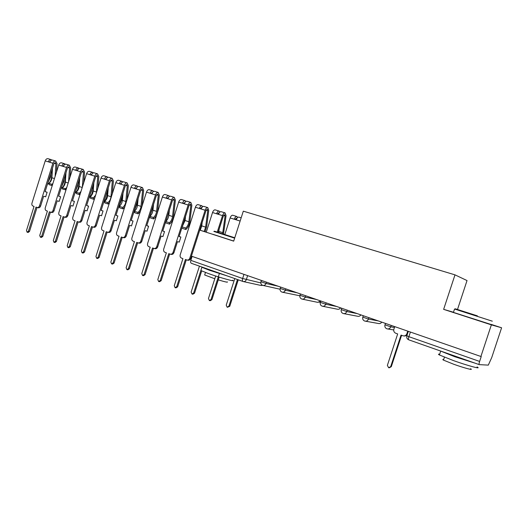 <?xml version="1.0" encoding="UTF-8"?>
<svg xmlns="http://www.w3.org/2000/svg" width="528" height="528" viewBox="0 0 528 528"><rect width="100%" height="100%" fill="white"/><g stroke="black" fill="none" stroke-linecap="round" stroke-linejoin="round"><path stroke-width="0.79" d="M457.505 309.474L467.029 280.559L454.991 274.857L443.639 309.355L491.363 324.859L480.902 356.486L191.413 256.153L199.736 230.109L233.686 241.138L243.309 211.167L454.991 274.857M491.363 324.859L501.6 327.776L491.113 324.37M501.6 327.776L491.74 357.548L488.308 365.119L479.239 364.63C478.903 364.373 479.035 363.304 479.615 361.429L481.239 356.519L480.902 356.486M242.933 281.45L191.36 263.3C190.588 262.911 190.41 261.934 190.826 260.37L242.642 278.507L260.806 282.909M192.1 256.39L190.826 260.37M206.27 232.135L199.736 230.109L206.006 210.553L207.266 209.286L207.735 210.599L205.643 227.132L204.171 231.482M453.486 312.246L443.639 309.355M394.733 326.621L393.862 329.281C393.446 331.142 394.093 332.468 395.789 333.267L397.676 333.927L387.374 365.383L388.654 367.772L390.7 366.63L401.036 335.108L403.062 335.815C404.857 336.178 406.118 335.511 406.857 333.808L407.431 333.901C406.738 335.537 405.524 336.217 403.795 335.94M401.584 335.3L391.307 366.65L389.341 367.805M407.735 331.122L406.857 333.808M477.378 315.85L455.268 308.788L477.378 315.85M492.307 321.182L454.714 309.078M475.405 315.229L464.171 311.645L475.405 315.229M477.028 366.953C482.341 369.633 468.046 365.798 453.506 360.598L439.415 354.974C438.055 354.235 438.141 353.991 439.659 354.235M475.094 363.178L454.78 356.723L440.075 350.849M470.554 368.729C474.335 370.696 464.059 367.976 453.644 364.221L443.48 360.109C442.497 359.561 442.563 359.37 443.665 359.535M491.073 324.482L453.433 312.411C451.994 311.909 452.001 311.883 453.46 312.325M463.769 359.192L451.064 354.717M224.829 234.505L223.483 234.076M218.618 232.518L218.117 232.36M214.348 231.178L234.775 237.758M234.65 238.154L213.847 231.449M232.597 280.243C236.57 282.275 220.156 277.761 208.507 273.583L201.214 270.666M227.033 275.86L209.563 270.303L202.25 267.425M214.79 278.771L204.659 274.982L204.765 274.646M233.713 241.058L212.857 234.287M216.85 272.342L209.801 269.795M217.239 232.115L222.526 215.615C223.219 213.741 224.09 212.843 225.126 212.909L226.057 215.668L223.476 234.109L224.829 234.524L221.885 233.594M227.258 281.853C228.261 282.625 225.265 281.965 218.275 279.873M238.267 279.814L229.753 306.293L227.456 307.27M234.775 278.586L226.228 305.158L227.172 307.223L228.888 306.154L237.455 279.53M236.729 218.658L236.346 218.229L235.118 219.503M237.666 217.47L236.841 216.5C235.825 216.44 234.967 217.351 234.26 219.239L230.135 217.965L224.816 234.557M232.815 215.266L232.723 215.239C231.7 215.173 230.835 216.084 230.135 217.965M219.16 277.114L211.933 299.633L210.256 300.689L209.623 300.59M238.887 217.127L238.795 217.1C237.778 217.034 236.92 217.952 236.221 219.839L234.26 219.239M216.869 272.283L216.731 272.712M215.675 276.012L208.454 298.518L209.365 300.544L211.048 299.488L219.483 273.2M219.028 213.101L218.678 212.797L217.437 214.045M219.991 211.972L219.173 211.088C218.123 211.015 217.259 211.913 216.559 213.774L212.54 212.533L206.243 232.221M215.246 209.887L215.153 209.86C214.104 209.781 213.233 210.672 212.54 212.533M218.104 232.399L223.384 215.919L224.631 214.625L225.08 215.945L222.618 233.831M201.689 270.917L194.575 293.146L192.931 294.195L192.251 294.083M219.113 229.238L218.612 232.558M221.166 211.702L221.074 211.675C220.031 211.603 219.166 212.494 218.467 214.361L216.559 213.774M199.432 266.145L191.143 292.043L192.02 294.043L193.664 292.987L201.973 267.036M198.125 204.646L198.033 204.62C196.964 204.534 196.079 205.405 195.393 207.24L180.206 254.813C179.837 256.41 180.279 257.519 181.533 258.126L182.926 258.621L174.266 285.74L175.111 287.701L176.728 286.658L185.407 259.486L186.872 260C188.219 260.264 189.196 259.651 189.803 258.159L190.714 258.383C190.1 259.868 189.13 260.482 187.79 260.218L187.136 260.06M201.762 207.715L201.465 207.497L200.211 208.725M202.765 206.62L201.947 205.814C200.878 205.729 200 206.606 199.313 208.448L195.393 207.24M191.426 256.153L190.714 258.383M186.292 259.796L177.659 286.823L176.048 287.866L175.329 287.74M202.145 222.618L201.742 225.878L200.237 230.267M205.102 231.772L206.639 226.842L208.738 210.335L207.748 207.59C206.692 207.511 205.814 208.395 205.121 210.243L189.803 258.159M203.894 206.415L203.801 206.382C202.739 206.303 201.861 207.181 201.168 209.022L199.313 208.448M181.434 199.538L181.342 199.505C180.246 199.412 179.362 200.264 178.675 202.079L163.706 249.064C163.343 250.642 163.772 251.731 164.993 252.325L166.353 252.806L157.813 279.589L158.631 281.523L160.215 280.487L168.769 253.651L170.201 254.153C171.508 254.404 172.465 253.796 173.065 252.331L173.996 252.556C173.395 254.027 172.438 254.635 171.131 254.377L170.438 254.212M173.996 252.556L177.481 241.626L179.249 242.101L180.866 237.032L179.104 236.531L189.064 205.326L190.337 204.079L190.832 205.385L188.879 221.747C188.47 224.486 187.414 226.591 185.724 228.05L182.18 226.895M184.932 202.488L183.421 203.537M183.236 223.588L184.1 220.889M185.968 201.419L185.156 200.673C184.067 200.581 183.183 201.439 182.497 203.254L178.675 202.079M169.673 253.968L161.165 280.665L159.588 281.695L158.829 281.556M185.572 216.269L185.071 220.519L182.318 226.466M181.988 227.495L182.068 228.261L185.876 229.508C188.027 227.641 189.367 224.961 189.895 221.47L191.849 205.135L190.813 202.409C189.73 202.316 188.846 203.181 188.159 205.003L173.065 252.331M185.724 228.05L185.876 229.508M187.057 201.26L186.965 201.227C185.876 201.135 184.991 202 184.312 203.815L182.497 203.254M180.866 237.032L179.131 236.471M165.158 194.555L165.059 194.522C163.944 194.416 163.053 195.254 162.38 197.043L147.616 243.461C147.259 245.012 147.675 246.088 148.863 246.668L150.19 247.137L141.775 273.596L142.567 275.497L144.111 274.468L152.546 247.962L153.938 248.45C155.219 248.695 156.156 248.094 156.743 246.642L157.694 246.88C157.1 248.325 156.169 248.932 154.889 248.688L154.163 248.503M157.694 246.88L161.132 236.075L162.934 236.57L164.525 231.561L162.736 231.053L172.55 200.224L173.831 199.003L174.352 200.303L172.531 216.493C172.141 219.206 171.092 221.278 169.382 222.71L165.766 221.529M168.505 197.399L167.039 198.482M166.313 219.8L168.148 214.038M169.587 196.35L168.782 195.664C167.673 195.558 166.782 196.403 166.102 198.191L162.38 197.043M153.47 248.285L145.081 274.652L143.53 275.682L142.745 275.53M169.382 210.157L168.815 215.299C168.445 217.912 167.442 219.938 165.812 221.39M165.7 221.74L165.838 222.941L169.547 224.156C171.719 222.328 173.059 219.681 173.56 216.229L175.382 200.066L174.299 197.353C173.197 197.248 172.306 198.099 171.626 199.901L156.743 246.642M169.382 222.71L169.547 224.156M170.643 196.231L170.544 196.198C169.435 196.099 168.544 196.944 167.871 198.739L166.102 198.191M164.525 231.561L162.749 230.987M149.279 189.691L149.173 189.658C148.045 189.545 147.147 190.37 146.474 192.133L131.921 237.989C131.564 239.527 131.967 240.583 133.129 241.151L134.422 241.606L126.126 267.749L126.892 269.617L128.41 268.6L136.726 242.418L138.079 242.887C139.326 243.131 140.243 242.53 140.831 241.091L141.794 241.336C141.207 242.774 140.296 243.368 139.049 243.131L138.283 242.939M141.794 241.336L145.187 230.67L147.015 231.172L148.592 226.228L146.764 225.7L156.44 195.248L157.733 194.047L158.275 195.34L156.578 211.372C156.209 214.051 155.159 216.097 153.443 217.503L149.82 216.315C151.543 214.922 152.585 212.883 152.955 210.203L153.569 204.27M152.48 192.449L151.067 193.552M150.031 215.417L152.295 209.405L152.473 207.742M153.608 191.413L152.81 190.773C151.681 190.661 150.784 191.486 150.11 193.255L146.474 192.133M137.663 242.748L129.393 268.792L127.875 269.808L127.057 269.65M149.82 216.315L150.005 217.747L153.622 218.935C155.813 217.14 157.146 214.533 157.621 211.114L159.317 195.116L158.189 192.416C157.067 192.311 156.169 193.142 155.503 194.918L140.831 241.091M153.443 217.503L153.622 218.935M154.631 191.327L154.526 191.294C153.404 191.189 152.506 192.014 151.833 193.789L150.11 193.255M148.592 226.228L146.777 225.647M133.782 184.945L133.676 184.912C132.528 184.793 131.624 185.599 130.964 187.341L116.609 232.65C116.252 234.168 116.642 235.211 117.777 235.772L119.038 236.214L110.854 262.04L111.593 263.881L113.084 262.871L121.288 236.999L122.608 237.461C123.829 237.692 124.72 237.098 125.301 235.679L126.278 235.93C125.704 237.349 124.806 237.943 123.592 237.712L122.8 237.514M126.278 235.93L129.624 225.39L131.492 225.911L133.043 221.021L131.182 220.486L140.725 190.397L142.025 189.222L142.586 190.502L141.016 206.369C140.659 209.022 139.616 211.042 137.887 212.421L134.35 211.259C136.085 209.893 137.128 207.88 137.478 205.234L138.125 198.594M136.838 187.625L135.485 188.74M134.218 210.903L136.871 204.461L137.141 201.689M138.013 186.602L137.221 185.995C136.079 185.876 135.175 186.694 134.508 188.437L130.964 187.341M122.245 237.336L114.081 263.076L112.596 264.086L111.751 263.914M134.35 211.259L134.548 212.678L138.085 213.84L140.448 211.134M137.887 212.421L138.085 213.84M142.085 205.96L143.642 190.285L142.474 187.605C141.332 187.486 140.435 188.305 139.768 190.06L125.301 235.679M139.003 186.542L138.904 186.509C137.755 186.391 136.858 187.209 136.191 188.958L134.508 188.437M133.043 221.021L131.195 220.427M118.655 180.312L118.549 180.279C117.381 180.154 116.47 180.946 115.817 182.668L101.66 227.443C101.31 228.941 101.686 229.964 102.788 230.512L104.023 230.947L95.951 256.469L96.67 258.284L98.129 257.281L106.214 231.713L107.507 232.168C108.695 232.393 109.573 231.805 110.141 230.399L111.137 230.657C110.57 232.056 109.692 232.65 108.504 232.426L107.686 232.214M111.137 230.657L114.437 220.235L116.332 220.77L117.863 215.939L115.969 215.391L125.387 185.658L126.694 184.503L127.274 185.783L125.822 201.485C125.486 204.118 124.443 206.105 122.701 207.458L119.249 206.329C120.991 204.983 122.034 203.003 122.364 200.376L123.024 193.109M121.572 182.926L120.272 184.041M119.942 202.844L120.622 200.713M118.826 206.369L121.81 199.63L122.153 195.862M122.793 181.909L122.008 181.342C120.846 181.21 119.935 182.008 119.282 183.737L115.817 182.668M107.191 232.056L99.139 257.492L97.687 258.496L96.809 258.317M119.249 206.329L119.46 207.735L122.912 208.864L124.714 207.068M122.701 207.458L122.912 208.864M127.03 199.756L128.344 185.579L127.136 182.912C125.981 182.787 125.07 183.586 124.41 185.321L110.141 230.399M123.75 181.876L123.644 181.843C122.489 181.718 121.579 182.516 120.919 184.246L119.282 183.737M117.863 215.939L115.988 215.338M103.884 175.791L103.778 175.758C102.597 175.619 101.68 176.405 101.033 178.101L87.061 222.354C86.717 223.832 87.08 224.849 88.163 225.383L89.364 225.806L81.398 251.031L82.091 252.82L83.523 251.823L91.502 226.558L92.763 227C93.925 227.218 94.789 226.631 95.344 225.238L96.36 225.502C95.799 226.895 94.941 227.476 93.779 227.258L92.928 227.04M96.36 225.502L99.614 215.206L101.534 215.754L103.046 210.976L101.125 210.421L110.411 181.038L111.725 179.903L112.325 181.17L110.986 196.72C110.662 199.32 109.626 201.287 107.87 202.613L104.498 201.511C106.26 200.191 107.296 198.231 107.606 195.637L108.273 187.803M106.656 178.345L105.415 179.454M104.716 199.063L106.022 195.129M103.831 201.854C105.692 200.092 106.788 197.776 107.105 194.911L107.501 190.245M107.93 177.329L107.151 176.794C105.976 176.656 105.065 177.441 104.412 179.144L101.033 178.101M92.492 226.901L84.553 252.041L83.12 253.037L82.223 252.846M104.498 201.511L104.729 202.904L108.101 204.006L109.448 202.805M107.87 202.613L108.101 204.006M112.299 193.796L113.408 180.972L112.16 178.325C110.992 178.193 110.075 178.979 109.421 180.695L95.344 225.238M108.86 177.316L108.755 177.283C107.58 177.151 106.669 177.936 106.016 179.639L104.412 179.144M103.046 210.976L101.138 210.368M89.456 171.376L89.351 171.343C88.156 171.197 87.239 171.963 86.592 173.646L72.805 217.384C72.468 218.849 72.818 219.846 73.874 220.374L75.049 220.783L67.188 245.718L67.861 247.487L69.26 246.497L77.141 221.516L78.368 221.951C79.504 222.163 80.348 221.582 80.896 220.202L81.919 220.473C81.371 221.846 80.533 222.427 79.391 222.215L79.352 222.202M81.919 220.473L85.133 210.296L87.08 210.85L88.572 206.131L86.625 205.564L95.792 176.524L97.112 175.408L97.726 176.669L96.406 192.753M92.09 173.884L90.908 174.979M91.733 189.387L91.403 190.43M89.984 194.931L91.641 190.509M89.206 197.38C91.232 195.67 92.407 193.314 92.737 190.304L93.172 184.826M93.41 172.854L92.651 172.352C91.456 172.207 90.539 172.979 89.892 174.662L86.592 173.646M78.144 221.872L70.303 246.721L68.904 247.705L67.98 247.507M93.852 182.662L93.192 191.004C92.895 193.578 91.865 195.505 90.097 196.799L90.341 198.185L93.628 199.267L94.598 198.488M95.654 195.142L93.39 197.875L90.097 196.799M93.39 197.875L93.628 199.267M97.891 188.054L98.822 176.484L97.535 173.851C96.353 173.705 95.436 174.484 94.789 176.174L80.896 220.202M94.321 172.861L94.215 172.828C93.02 172.689 92.103 173.461 91.456 175.144L89.892 174.662M88.572 206.131L86.645 205.517M75.359 167.059L75.253 167.026C74.045 166.874 73.121 167.627 72.488 169.29L58.879 212.533C58.542 213.979 58.885 214.962 59.915 215.477L61.063 215.879L53.308 240.53L53.955 242.273L55.334 241.289L63.109 216.599L64.304 217.015C65.413 217.226 66.244 216.645 66.785 215.285L67.822 215.563C67.28 216.922 66.455 217.496 65.347 217.292L65.3 217.279M67.822 215.563L70.99 205.504L72.963 206.065L74.435 201.399L72.468 200.818L81.51 172.115L82.837 171.013L83.464 172.273L82.368 187.044M77.854 169.528L76.738 170.603M77.735 184.094L77.596 185.995L77.174 185.863M75.643 190.733L77.596 185.995M74.936 192.971C77.108 191.321 78.362 188.932 78.698 185.797L79.154 179.586M79.226 168.491L78.474 168.01C77.273 167.864 76.349 168.623 75.709 170.287L72.488 169.29M64.119 216.955L56.384 241.52L55.011 242.497L54.067 242.293M79.754 177.679L79.114 186.483C78.83 189.024 77.801 190.931 76.025 192.205L76.276 193.578L79.497 194.634L80.124 194.172M80.956 191.519L79.24 193.255L76.025 192.205M79.24 193.255L79.497 194.634M83.794 182.523L84.572 172.095L83.252 169.475C82.058 169.33 81.134 170.089 80.494 171.758L66.785 215.285M80.111 168.511L80.005 168.478C78.804 168.333 77.88 169.092 77.24 170.755L75.709 170.287M74.435 201.399L72.481 200.779M61.591 162.842L61.479 162.809C60.258 162.65 59.334 163.39 58.7 165.033L45.269 207.788C44.939 209.22 45.269 210.19 46.273 210.692L47.401 211.088L39.739 235.462L40.372 237.178L41.719 236.201L49.394 211.787L50.563 212.197C51.652 212.401 52.463 211.827 52.998 210.481L54.047 210.764C53.513 212.104 52.701 212.678 51.612 212.474L51.579 212.461M54.047 210.764L57.176 200.812L59.169 201.386L60.621 196.772L58.628 196.185L67.551 167.805L68.884 166.723L69.531 167.97L68.594 181.658M63.941 165.271L62.898 166.327M64.04 178.972L63.868 181.586L63.281 181.394M61.664 186.542L63.868 181.586M61.063 188.588C63.334 186.998 64.64 184.602 64.984 181.394L65.439 174.517M65.366 164.228L64.627 163.772C63.413 163.614 62.489 164.36 61.855 166.003L58.7 165.033M50.417 212.15L42.788 236.438L41.435 237.409L40.478 237.197M65.967 172.847L65.347 182.061C65.083 184.582 64.053 186.463 62.271 187.711L62.542 189.07L66.007 189.889M66.733 187.565L65.413 188.734L62.271 187.711M65.413 188.734L65.683 190.1M70 177.184L70.646 167.805L69.3 165.198C68.086 165.046 67.162 165.799 66.528 167.449L52.998 210.481M66.231 164.261L66.125 164.228C64.911 164.076 63.98 164.822 63.347 166.465L61.855 166.003M60.621 196.772L58.641 196.145M48.127 158.717L48.015 158.684C46.787 158.525 45.857 159.251 45.23 160.875L31.97 203.155C31.64 204.567 31.964 205.524 32.941 206.019L34.043 206.408L26.479 230.505L27.093 232.195L28.42 231.231L35.99 207.088L37.138 207.491C38.201 207.682 38.993 207.115 39.521 205.781L40.583 206.072C40.055 207.398 39.257 207.966 38.194 207.775L37.303 207.53M40.583 206.072L43.666 196.231L45.685 196.812L47.117 192.251L45.104 191.657L53.915 163.594L55.249 162.532L55.915 163.772L55.117 176.451M50.345 161.119L49.361 162.149M50.642 174.016L50.444 177.276L49.698 177.032M48.015 182.384L50.444 177.276M47.573 183.784L47.467 184.133M47.659 184.193C49.942 182.635 51.249 180.272 51.566 177.091L52.028 169.6M51.823 160.063L51.097 159.628C49.87 159.469 48.939 160.202 48.312 161.825L45.23 160.875M37.033 207.451L29.495 231.469L28.169 232.439L27.192 232.221M52.483 168.148L51.896 177.738C51.638 180.233 50.615 182.094 48.827 183.315L49.104 184.668L52.226 185.645M52.892 183.533L51.902 184.318L48.827 183.315M51.902 184.318L52.18 185.678M56.503 172.029L57.037 163.614L55.658 161.027C54.437 160.868 53.506 161.601 52.879 163.231L39.521 205.781M52.668 160.109L52.556 160.076C51.328 159.911 50.398 160.651 49.771 162.274L48.312 161.825M47.117 192.251L45.118 191.618M260.957 281.734L266.026 283.47L278.355 286.282M266.449 282.157L266.026 283.47C265.366 285.047 264.284 285.688 262.772 285.384L262.7 285.364M280.21 288.427L285.377 290.202L297.271 292.835M285.813 288.869L285.377 290.202C284.704 291.793 283.595 292.439 282.051 292.129L281.972 292.103M299.996 295.297L305.276 297.119L316.694 299.567M305.712 295.766L305.276 297.119C304.59 298.729 303.455 299.383 301.864 299.059L301.785 299.033M320.344 302.366L325.736 304.227L336.653 306.491M326.179 302.861L325.736 304.227C325.037 305.864 323.875 306.517 322.245 306.187L322.153 306.161M341.279 309.639L346.79 311.546L357.172 313.599M347.239 310.16L346.79 311.546C346.078 313.203 344.883 313.863 343.213 313.52L343.114 313.493M362.822 317.123L368.458 319.077L378.272 320.912M368.914 317.671L368.458 319.077C367.732 320.76 366.511 321.42 364.789 321.07L364.683 321.037M384.985 324.826L390.766 326.832L394.456 327.479M391.235 325.406L390.766 326.832C390.027 328.535 388.78 329.201 387.004 328.845L386.892 328.805M247.612 275.629L246.325 279.635C245.672 281.186 244.622 281.82 243.157 281.53L243.038 281.49C242.332 281.12 242.2 280.124 242.642 278.507L243.976 274.369M479.173 364.604L408.751 339.821C408.302 339.524 408.349 338.481 408.883 336.679L479.615 361.429M384.958 324.911L384.826 325.631M365.468 321.189L378.424 323.499C379.83 323.822 380.932 323.36 381.731 322.113M343.807 313.639L357.621 316.252C358.994 316.569 360.07 316.114 360.848 314.873L360.314 315.586M322.773 306.293L337.385 309.203C338.725 309.514 339.775 309.058 340.54 307.837M302.339 299.158L317.691 302.346L320.773 300.986M282.473 292.222L299.627 295.739M263.155 285.47L280.051 289.219M406.798 335.768L408.883 336.679L410.401 332.046M243.52 281.609L260.825 285.424L262.475 285.285M390.7 366.63L391.307 366.65M228.888 306.154L229.753 306.293M236.366 219.43L235.283 219.094M240.134 221.054L236.221 219.839M211.048 299.488L211.933 299.633M218.612 213.952L217.602 213.642M225.08 215.945L223.562 215.477M222.842 232.657L218.836 231.37M222.526 215.615L218.467 214.361M193.664 292.987L194.575 293.146M201.313 208.619L200.376 208.329M207.735 210.599L206.177 210.118M205.643 227.132L201.742 225.878M205.121 210.243L201.168 209.022M176.728 286.658L177.659 286.823M184.45 203.419L183.579 203.148M190.832 205.385L189.242 204.897M188.879 221.747L185.071 220.519M188.159 205.003L184.312 203.815M160.215 280.487L161.165 280.665M168.01 198.35L167.204 198.099M174.352 200.303L172.722 199.802M172.531 216.493L168.815 215.299M171.626 199.901L167.871 198.739M144.111 274.468L145.081 274.652M151.972 193.4L151.232 193.169M158.275 195.34L156.611 194.832M156.578 211.372L152.955 210.203M155.503 194.918L151.833 193.789M128.41 268.6L129.393 268.792M136.33 188.575L135.643 188.364M142.586 190.502L140.897 189.981M141.016 206.369L137.478 205.234M139.768 190.06L136.191 188.958M113.084 262.871L114.081 263.076M121.057 183.863L120.43 183.671M127.274 185.783L125.558 185.255M125.822 201.485L122.364 200.376M124.41 185.321L120.919 184.246M98.129 257.281L99.139 257.492M106.148 179.269L105.574 179.091M112.325 181.17L110.583 180.635M110.986 196.72L107.606 195.637M109.421 180.695L106.016 179.639M83.523 251.823L84.553 252.041M91.595 174.775L91.067 174.616M97.726 176.669L95.957 176.121M96.492 192.067L93.192 191.004M94.789 176.174L91.456 175.144M69.26 246.497L70.303 246.721M77.372 170.392L76.897 170.247M83.464 172.273L81.675 171.719M82.229 187.486L79.114 186.483M80.494 171.758L77.24 170.755M55.334 241.289L56.384 241.52M63.479 166.109L63.05 165.977M69.531 167.97L67.723 167.416M68.178 182.972L65.347 182.061M66.528 167.449L63.347 166.465M41.719 236.201L42.788 236.438M49.903 161.918L49.52 161.799M55.915 163.772L54.08 163.205M54.45 178.563L51.896 177.738M52.879 163.231L49.771 162.274M28.42 231.231L29.495 231.469M385.466 323.407L384.971 324.918C384.569 326.832 385.242 328.139 387.004 328.845M387.79 328.97L393.723 329.947M363.284 315.718L362.795 317.209C362.393 319.09 363.059 320.377 364.789 321.07M341.735 308.246L341.253 309.718C340.864 311.573 341.517 312.84 343.213 313.52M320.793 300.993L320.324 302.445C319.935 304.273 320.575 305.521 322.245 306.187M300.439 293.938L299.977 295.376C299.594 297.172 300.227 298.399 301.864 299.059M280.645 287.074L280.183 288.493C279.814 290.268 280.434 291.476 282.051 292.129M261.386 280.401L260.938 281.8C260.568 283.549 261.182 284.744 262.772 285.384M339.332 309.025L340.586 307.85M319.13 302.353L320.727 301.204M408.316 331.327L406.817 335.881C406.415 337.742 407.055 339.062 408.751 339.821L479.193 364.617M261.578 285.516L262.541 285.305M242.972 281.47L191.36 263.3M455.268 308.788L454.674 309.104M439.415 354.974L440.662 351.179M444.437 357.199L443.48 360.109M453.433 312.411L454.535 309.058M205.465 272.474L204.659 274.982M236.841 216.5L232.723 215.239M241.171 217.826L238.795 217.1M219.173 211.088L215.153 209.86M225.126 212.909L221.074 211.675M201.947 205.814L198.033 204.62M207.748 207.59L203.801 206.382M185.156 200.673L181.342 199.505M190.813 202.409L186.965 201.227M168.782 195.664L165.059 194.522M174.299 197.353L170.544 196.198M152.81 190.773L149.173 189.658M158.189 192.416L154.526 191.294M137.221 185.995L133.676 184.912M142.474 187.605L138.904 186.509M122.008 181.342L118.549 180.279M127.136 182.912L123.644 181.843M107.151 176.794L103.778 175.758M112.16 178.325L108.755 177.283M92.651 172.352L89.351 171.343M97.535 173.851L94.215 172.828M78.52 221.991L79.391 222.215M78.474 168.01L75.253 167.026M83.252 169.475L80.005 168.478M64.449 217.054L65.347 217.292M64.627 163.772L61.479 162.809M69.3 165.198L66.125 164.228M50.701 212.236L51.612 212.474M51.097 159.628L48.015 158.684M55.658 161.027L52.556 160.076M37.264 207.524L38.194 207.775"/></g></svg>
